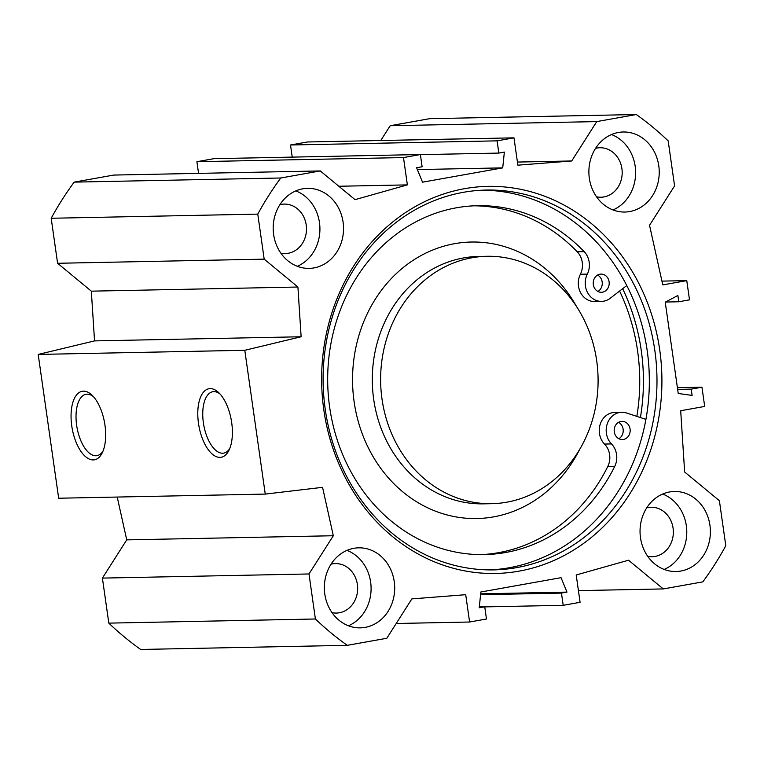 <?xml version="1.0" encoding="UTF-8"?>
<svg xmlns="http://www.w3.org/2000/svg" width="764" height="764" viewBox="0 0 764 764"><rect width="100%" height="100%" fill="white"/><g stroke="black" fill="none" stroke-linecap="round" stroke-linejoin="round"><path stroke-width="1.15" d="M348.47 625.783A40.024 35.182 88.9 0 0 371.084 587.621A40.024 35.182 88.9 0 0 346.961 550.386M353.894 548.304A40.024 35.182 -91.1 0 1 358.717 547.826A40.024 35.182 -91.1 0 1 394.692 587.144A40.024 35.182 -91.1 0 1 360.322 627.865A40.024 35.182 -91.1 0 1 324.49 591.307A40.024 35.182 -91.1 0 1 353.894 548.304M332.015 612.642A24.744 21.745 88.9 0 0 336.408 613.062A24.744 21.745 88.9 0 0 339.388 612.766A24.744 21.745 88.9 0 0 357.571 586.179A24.744 21.745 88.9 0 0 335.415 563.584A24.744 21.745 88.9 0 0 331.041 564.176M664.164 569.438A40.024 35.182 88.9 0 0 686.779 531.266A40.024 35.182 88.9 0 0 662.655 494.041M669.589 491.959A40.024 35.182 -91.1 0 1 674.411 491.481A40.024 35.182 -91.1 0 1 710.386 530.799A40.024 35.182 -91.1 0 1 676.016 571.52A40.024 35.182 -91.1 0 1 640.184 534.962A40.024 35.182 -91.1 0 1 669.589 491.959M647.71 556.297A24.744 21.745 88.9 0 0 652.103 556.717A24.744 21.745 88.9 0 0 655.082 556.421A24.744 21.745 88.9 0 0 673.265 529.834A24.744 21.745 88.9 0 0 651.109 507.239A24.744 21.745 88.9 0 0 646.745 507.831M613.005 209.947A40.024 35.182 88.9 0 0 635.619 171.785A40.024 35.182 88.9 0 0 611.496 134.55M618.429 132.468A40.024 35.182 -91.1 0 1 623.252 131.991A40.024 35.182 -91.1 0 1 659.227 171.308A40.024 35.182 -91.1 0 1 624.856 212.039A40.024 35.182 -91.1 0 1 589.025 175.472A40.024 35.182 -91.1 0 1 618.429 132.468M596.55 196.806A24.744 21.745 88.9 0 0 600.943 197.227A24.744 21.745 88.9 0 0 603.923 196.931A24.744 21.745 88.9 0 0 622.097 170.353A24.744 21.745 88.9 0 0 599.95 147.748A24.744 21.745 88.9 0 0 595.576 148.34M297.311 266.292A40.024 35.182 88.9 0 0 319.915 228.13A40.024 35.182 88.9 0 0 295.802 190.895M302.735 188.823A40.024 35.182 -91.1 0 1 307.558 188.345A40.024 35.182 -91.1 0 1 343.533 227.653A40.024 35.182 -91.1 0 1 309.162 268.384A40.024 35.182 -91.1 0 1 273.331 231.817A40.024 35.182 -91.1 0 1 302.735 188.823M280.856 253.151A24.744 21.745 88.9 0 0 285.249 253.572A24.744 21.745 88.9 0 0 288.229 253.276A24.744 21.745 88.9 0 0 306.402 226.698A24.744 21.745 88.9 0 0 284.256 204.093A24.744 21.745 88.9 0 0 279.882 204.685M654.844 350.552A189.95 166.934 -91.1 0 1 493.859 569.877A189.95 166.934 -91.1 0 1 323.153 383.308A189.95 166.934 -91.1 0 1 486.248 190.055A189.95 166.934 -91.1 0 1 654.844 350.552M659.733 349.95A193.588 170.133 88.9 0 0 384.244 229.295A193.588 170.133 88.9 0 0 431.383 560.547A193.588 170.133 88.9 0 0 659.733 349.95M490.039 569.906A189.95 166.934 88.9 0 0 647.203 350.705A189.95 166.934 88.9 0 0 482.428 190.179M380.778 140.509L390.184 125.726L596.76 121.591L571.711 160.975L517.868 165.167L513.981 137.845L497.097 140.853L498.835 153.077L504.355 152.093L502.722 167.87L422.53 182.176L416.59 167.755L422.12 166.772L420.381 154.548L403.488 157.565L407.374 184.888L355.04 199.652L320.297 170.935L113.712 175.071L74.175 182.128A312.944 275.021 88.9 0 0 51.188 218.265L57.596 263.284L91.327 291.16L94.545 340.897L38.2 354.429L58.666 498.224L265.251 494.088L244.786 350.294L301.131 336.762L297.912 287.025L264.182 259.149L257.774 214.121A312.944 275.021 -91.1 0 1 280.76 177.993L320.297 170.935M396.21 623.491L469.593 622.02L465.706 594.698L411.863 598.89L386.813 638.274L347.267 645.332A312.944 275.021 -91.1 0 1 315.398 618.993L308.99 573.965L333.314 535.736L322.561 487.337L265.251 494.088M469.593 622.02L486.477 619.002L484.739 606.788L479.219 607.772L480.862 591.995L561.043 577.679L566.984 592.11L561.454 593.093L563.192 605.317L580.086 602.299L576.199 574.977L628.533 560.213L663.276 588.929L578.424 590.62M596.76 121.591L636.307 114.533A312.944 275.021 -91.1 0 1 668.175 140.872L674.583 185.9L649.534 225.285L662.78 284.905L686.769 280.617L689.51 299.851L678.776 301.77L677.878 295.477L665.234 302.162L678.231 393.47L692.108 395.418L691.21 389.124L701.944 387.205L704.685 406.438L680.686 410.726L684.649 471.999L719.392 500.716L725.8 545.735A312.944 275.021 -91.1 0 1 702.813 581.872L663.276 588.929M640.404 417.555A192.7 169.35 88.9 0 0 641.254 350.447A192.7 169.35 88.9 0 0 622.66 288.697M636.307 114.533L429.721 118.668L390.184 125.726M117.217 497.058L126.728 539.871L102.405 578.1L108.813 623.128A312.944 275.021 88.9 0 0 140.691 649.467L347.267 645.332M198.564 173.38L196.902 161.701L213.796 158.683L420.381 154.548M292.24 157.117L290.511 144.998L307.395 141.98L513.981 137.845M229.763 448.506A31.171 14.736 79.9 0 1 223.718 453.119A31.171 14.736 79.9 0 1 222.63 453.224A31.171 14.736 79.9 0 1 203.549 423.877A31.171 14.736 79.9 0 1 212.764 391.741A31.171 14.736 79.9 0 1 220.032 393.976M219.984 457.378A34.81 16.455 -100.1 0 0 228.933 450.368A34.81 16.455 -100.1 0 0 218.609 392.515A34.81 16.455 -100.1 0 0 197.79 414.947A34.81 16.455 -100.1 0 0 219.984 457.378M244.786 350.294L38.2 354.429M93.256 459.918A34.81 16.455 -100.1 0 0 102.214 452.899A34.81 16.455 -100.1 0 0 91.881 395.055A34.81 16.455 -100.1 0 0 71.062 417.488A34.81 16.455 -100.1 0 0 93.256 459.918M103.035 451.046A31.171 14.736 79.9 0 1 96.99 455.65A31.171 14.736 79.9 0 1 95.901 455.764A31.171 14.736 79.9 0 1 76.82 426.407A31.171 14.736 79.9 0 1 86.036 394.281A31.171 14.736 79.9 0 1 93.303 396.516M417.345 169.579L502.722 167.87M420.391 154.653L498.835 153.077M290.511 144.998L497.097 140.853M517.429 162.063L571.711 160.975M338.844 186.254L407.374 184.888M196.902 161.701L403.488 157.565M280.76 177.993L74.175 182.128M480.671 593.838L566.984 592.11M480.575 594.707L561.454 593.093M484.758 606.883L563.192 605.317M479.305 606.893L484.739 606.788M257.774 214.121L51.188 218.265M264.182 259.149L57.596 263.284M297.912 287.025L91.327 291.16M301.131 336.762L94.545 340.897M333.314 535.736L126.728 539.871M308.99 573.965L102.405 578.1M315.398 618.993L108.813 623.128M701.944 387.205L677.41 387.701M691.21 389.124L677.649 389.392M678.776 301.77L665.473 302.038M686.769 280.617L661.939 281.114M382.019 399.142A123.72 108.727 -91.1 0 1 486.878 256.284A123.72 108.727 -91.1 0 1 598.069 377.808A123.72 108.727 -91.1 0 1 491.835 503.677A123.72 108.727 -91.1 0 1 382.019 399.142M618.869 438.717A9.101 7.993 88.9 0 0 623.223 430.438A9.101 7.993 88.9 0 0 618.544 422.339M623.453 439.443A9.101 7.993 -91.1 0 1 622.354 439.558A9.101 7.993 -91.1 0 1 614.18 430.619A9.101 7.993 -91.1 0 1 621.991 421.365A9.101 7.993 -91.1 0 1 630.138 429.674A9.101 7.993 -91.1 0 1 623.453 439.443M597.906 291.447A9.101 7.993 88.9 0 0 602.261 283.167A9.101 7.993 88.9 0 0 597.582 275.069M602.49 292.173A9.101 7.993 -91.1 0 1 601.402 292.287A9.101 7.993 -91.1 0 1 593.227 283.349A9.101 7.993 -91.1 0 1 601.029 274.095A9.101 7.993 -91.1 0 1 609.175 282.403A9.101 7.993 -91.1 0 1 602.49 292.173M626.757 285.545L610.226 298.275A18.193 15.987 -91.1 0 1 601.583 301.379A18.193 15.987 -91.1 0 1 587.487 292.44A18.193 15.987 -91.1 0 1 587.315 274.114A18.193 15.987 88.9 0 0 584.164 251.642A174.488 153.344 88.9 0 0 477.529 205.697A174.488 153.344 88.9 0 0 327.718 383.213A174.488 153.344 88.9 0 0 484.519 554.597A174.488 153.344 88.9 0 0 614.734 466.374A18.193 15.987 88.9 0 0 611.477 443.922A18.193 15.987 -91.1 0 1 607.179 424.049A18.193 15.987 -91.1 0 1 621.81 412.264A18.193 15.987 -91.1 0 1 626.556 412.99L645.933 419.379M601.583 301.379L594.64 301.522A18.193 15.987 -91.1 0 1 580.544 292.574A18.193 15.987 -91.1 0 1 580.373 274.257A18.193 15.987 88.9 0 0 577.221 251.786A174.488 153.344 88.9 0 0 474.062 205.812M481.043 554.626A174.488 153.344 88.9 0 0 607.781 466.517A18.193 15.987 88.9 0 0 604.534 444.065A18.193 15.987 -91.1 0 1 600.237 424.192A18.193 15.987 -91.1 0 1 614.867 412.407L621.81 412.264M619.594 291.055A188.498 165.654 -91.1 0 1 636.842 416.38M579.513 449.681A138.284 121.524 -91.1 0 1 452.326 516.197A138.284 121.524 -91.1 0 1 354.114 401.702A138.284 121.524 -91.1 0 1 430.877 250.793A138.284 121.524 -91.1 0 1 576.648 306.727M491.835 503.677L483.497 503.848A123.72 108.727 -91.1 0 1 373.692 399.305A123.72 108.727 -91.1 0 1 478.55 256.446L486.878 256.284M649.161 390.184A199.414 175.252 88.9 0 0 648.626 363.387M614.734 466.374L607.781 466.517M584.164 251.642L577.221 251.786M587.315 274.114L580.373 274.257M611.477 443.922L604.534 444.065"/></g></svg>

